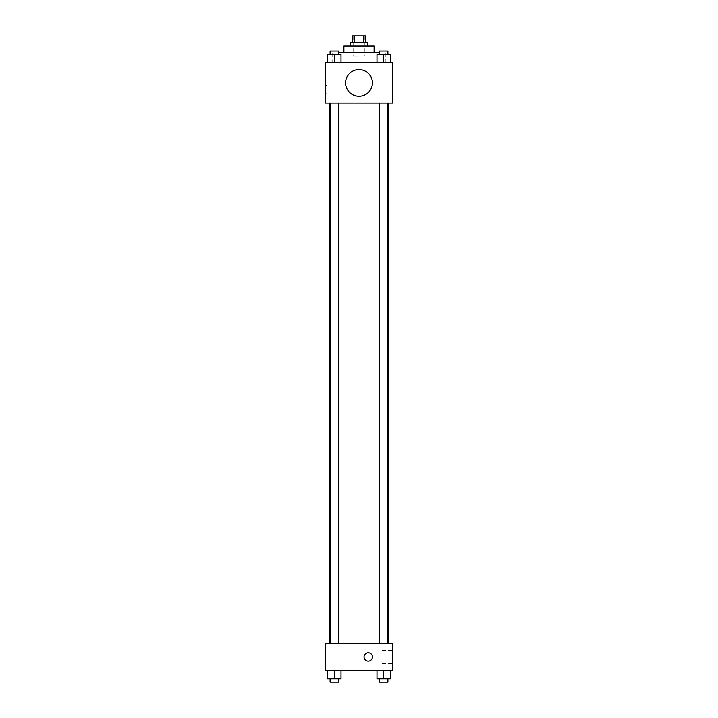 <?xml version="1.0" encoding="UTF-8"?>
<svg xmlns="http://www.w3.org/2000/svg" width="718" height="718" viewBox="0 0 718 718"><rect width="100%" height="100%" fill="white"/><g stroke="black" fill="none" stroke-linecap="round" stroke-linejoin="round"><path stroke-width="0.54" stroke-dasharray="3.59 2.69" d="M359 56.04L353.121 56.04L359 56.04M359 35.9L353.121 35.9L359 35.9M363.308 42.613L363.308 35.9L365.713 35.9L365.713 42.613L354.692 42.613L365.713 42.613M363.308 35.9L352.287 35.9L352.287 42.613L354.692 42.613L352.287 42.613M367.392 42.613L350.608 42.613M350.608 45.97L367.392 45.97L350.608 45.97M354.692 42.613L354.692 35.9M374.105 45.97L343.895 45.97M343.895 52.683L374.105 52.683L343.895 52.683M379.508 52.683L338.492 52.683M332.147 62.753L385.853 62.753L332.147 62.753L332.147 52.683M327.579 62.753L341.005 62.753L327.579 62.753L341.005 62.753L327.579 62.753L341.005 62.753L334.292 62.753L334.292 54.362L327.579 54.362L338.492 54.362L327.579 54.362L327.579 62.753L334.292 62.753L327.579 62.753L327.579 54.362L327.579 62.753L341.005 62.753L334.292 62.753L334.292 54.362L341.005 54.362L330.101 54.362L341.005 54.362L341.005 62.753L341.005 54.362M376.995 62.753L390.421 62.753L376.995 62.753L390.421 62.753L376.995 62.753L390.421 62.753L383.708 62.753L383.708 54.362L376.995 54.362L387.899 54.362L376.995 54.362L376.995 62.753L383.708 62.753L376.995 62.753L376.995 54.362L376.995 62.753L390.421 62.753L383.708 62.753L383.708 54.362L390.421 54.362L379.508 54.362L390.421 54.362L390.421 62.753L390.421 54.362M392.566 62.753L325.433 62.753L325.433 103.042L392.566 103.042L392.566 62.753M325.433 89.606L325.433 93.807L325.433 89.606M359 103.042L329.598 103.042L359 103.042M383.708 103.042L379.508 103.042L383.708 103.042M334.292 103.042L338.492 103.042L334.292 103.042M392.566 89.606L392.566 96.212L392.566 89.606M359 69.466A13.427 13.427 0 0 0 347.368 89.606A13.427 13.427 0 0 0 370.632 89.606A13.427 13.427 0 0 0 359 69.466A13.427 13.427 0 0 0 347.368 89.606A13.427 13.427 0 0 0 370.632 89.606A13.427 13.427 0 0 0 359 69.466M359 96.32A13.427 13.427 0 0 1 347.368 76.18A13.427 13.427 0 0 1 370.632 76.18A13.427 13.427 0 0 1 359 96.32M381.958 89.606L381.958 96.212L381.958 89.606M327.121 89.606L327.121 93.807L327.121 89.606M359 643.499L329.598 643.499L359 643.499M383.708 643.499L379.508 643.499L383.708 643.499M334.292 643.499L338.492 643.499L334.292 643.499M392.566 643.499L325.433 643.499L325.433 670.352L392.566 670.352L392.566 643.499M325.433 656.925L325.433 652.725L325.433 656.925M390.421 678.743L383.708 678.743L390.421 678.743L390.421 670.352L376.995 670.352L390.421 670.352L376.995 670.352L390.421 670.352L376.995 670.352L390.421 670.352L376.995 670.352L390.421 670.352L390.421 678.743L376.995 678.743L376.995 670.352L376.995 678.743L387.899 678.743L383.708 678.743L383.708 670.352L383.708 678.743L376.995 678.743L376.995 670.352M341.005 678.743L334.292 678.743L341.005 678.743L341.005 670.352L327.579 670.352L341.005 670.352L327.579 670.352L341.005 670.352L327.579 670.352L341.005 670.352L327.579 670.352L341.005 670.352L341.005 678.743L327.579 678.743L327.579 670.352L327.579 678.743L338.492 678.743L334.292 678.743L334.292 670.352L334.292 678.743L327.579 678.743L327.579 670.352M392.566 656.925L392.566 650.32L392.566 656.925M368.235 652.725A4.2 4.2 0 0 0 364.6 659.025A4.2 4.2 0 0 0 371.87 659.025A4.2 4.2 0 0 0 368.235 652.725A4.2 4.2 0 0 0 364.6 659.025A4.2 4.2 0 0 0 371.87 659.025A4.2 4.2 0 0 0 368.235 652.725M368.235 661.116A4.2 4.2 0 0 1 364.6 654.825A4.2 4.2 0 0 1 371.87 654.825A4.2 4.2 0 0 1 368.235 661.116M381.958 656.925L381.958 650.32L381.958 656.925M379.508 678.743L379.508 682.1L387.899 682.1L379.508 682.1L387.899 682.1L387.899 678.743L379.508 678.743L387.899 678.743M383.708 678.743L383.708 670.352M330.101 678.743L330.101 682.1L338.492 682.1L330.101 682.1L338.492 682.1L338.492 678.743L330.101 678.743L338.492 678.743M334.292 678.743L334.292 670.352M379.508 54.362L379.508 51.005L387.899 51.005L379.508 51.005L387.899 51.005L387.899 54.362M383.708 62.753L383.708 54.362M330.101 54.362L330.101 51.005L338.492 51.005L330.101 51.005L338.492 51.005L338.492 54.362M334.292 62.753L334.292 54.362M353.121 35.9L353.121 56.04M364.879 35.9L364.879 56.04M385.853 62.753L385.853 52.683M381.958 96.212L392.566 96.212M381.958 83.01L392.566 83.01M327.121 85.415L325.433 85.415M327.121 93.807L325.433 93.807M338.492 643.499L338.492 103.042M330.101 643.499L330.101 103.042M387.899 643.499L387.899 103.042M379.508 643.499L379.508 103.042M381.958 663.522L392.566 663.522M381.958 650.32L392.566 650.32"/><path stroke-width="1.08" d="M354.692 42.613L354.692 35.9L352.287 35.9L352.287 42.613M354.692 35.9L365.713 35.9L365.713 42.613M363.308 42.613L363.308 35.9M350.608 45.97L350.608 42.613L367.392 42.613L367.392 45.97M343.895 52.683L343.895 45.97L374.105 45.97L374.105 52.683M338.492 52.683L379.508 52.683M325.433 62.753L392.566 62.753L392.566 103.042L325.433 103.042L325.433 62.753M359 96.32A13.427 13.427 0 0 1 347.368 76.18A13.427 13.427 0 0 1 370.632 76.18A13.427 13.427 0 0 1 359 96.32M325.433 643.499L392.566 643.499L392.566 670.352L325.433 670.352L325.433 643.499M368.235 661.116A4.2 4.2 0 0 1 364.6 654.825A4.2 4.2 0 0 1 371.87 654.825A4.2 4.2 0 0 1 368.235 661.116M376.995 670.352L376.995 678.743L390.421 678.743L390.421 670.352L390.421 678.743M383.708 678.743L383.708 670.352M387.899 678.743L387.899 682.1L379.508 682.1L379.508 678.743M327.579 670.352L327.579 678.743L341.005 678.743L341.005 670.352L341.005 678.743M334.292 678.743L334.292 670.352M338.492 678.743L338.492 682.1L330.101 682.1L330.101 678.743M376.995 62.753L376.995 54.362L390.421 54.362L390.421 62.753L390.421 54.362M383.708 62.753L383.708 54.362M387.899 54.362L387.899 51.005L379.508 51.005L379.508 54.362M327.579 62.753L327.579 54.362L341.005 54.362L341.005 62.753L341.005 54.362M334.292 62.753L334.292 54.362M338.492 54.362L338.492 51.005L330.101 51.005L330.101 54.362M388.402 643.499L388.402 103.042M329.598 643.499L329.598 103.042M379.508 103.042L379.508 643.499M387.899 103.042L387.899 643.499M338.492 643.499L338.492 103.042M330.101 643.499L330.101 103.042"/></g></svg>
